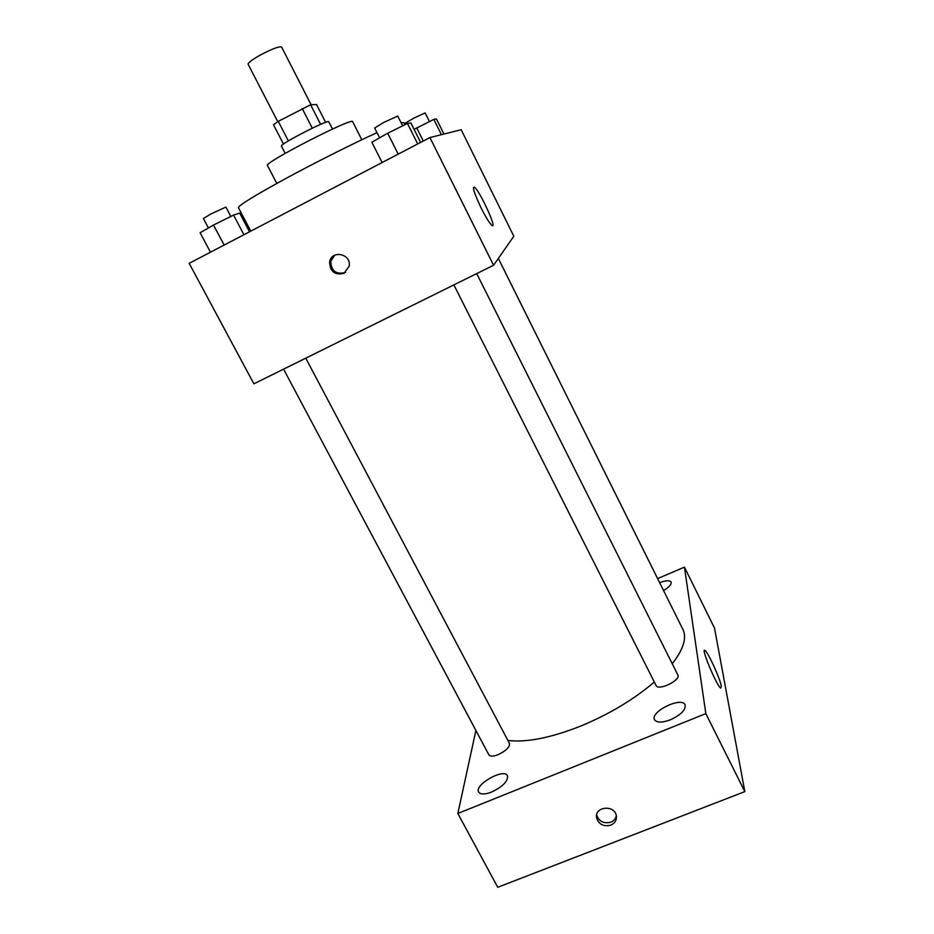 <?xml version="1.0" encoding="UTF-8"?>
<svg xmlns="http://www.w3.org/2000/svg" width="934" height="934" viewBox="0 0 934 934"><rect width="100%" height="100%" fill="white"/><g stroke="black" fill="none" stroke-linecap="round" stroke-linejoin="round"><path stroke-width="1.4" d="M311.104 104.736L281.589 47.015C279.173 46.175 272.004 48.883 260.107 55.164C252.052 59.729 248.047 62.753 248.105 64.224L277.783 121.677M320.619 124.362L310.602 104.76L316.509 104.491L325.639 122.377M288.373 140.929L278.262 121.362L273.499 124.771L283.492 144.081M278.262 121.362L310.602 104.76M312.283 128.168L302.184 108.461M285.174 153.363L281.438 146.148C278.904 144.548 328.99 118.816 328.803 121.805L332.504 129.044M276.803 183.438L267.463 165.493C262.828 163.217 353.507 116.61 352.667 121.712L361.82 139.75M250.791 231.142L238.403 207.652C238.765 205.328 254.503 195.65 285.606 178.616C315.388 162.469 353.075 143.532 377.009 132.663M401.118 122.821L403.862 122.623L404.924 124.724M493.572 265.256L253.896 383.827L189.17 263.33L429.92 137.555L461.186 129.733L513.817 236.244L493.572 265.256L429.92 137.555M481.162 208.06C474.309 193.572 472.079 186.625 474.484 187.22C479.924 190.956 497.997 230.616 491.821 225.292C489.404 223.074 485.855 217.33 481.162 208.06M344.016 273.312C334.781 275.413 329.982 271.631 329.62 261.929C331.605 249.46 351.674 253.861 349.141 266.237L344.016 273.312M345.568 272.331L345.136 272.565C335.936 274.666 331.15 270.883 330.799 261.228L334.769 255.169M654.337 682.018C633.894 699.414 609.54 714.031 581.287 725.846C550.99 737.86 526.519 742.717 507.886 740.428M498.336 258.426L682.894 629.411C687.004 637.887 683.454 649.34 672.246 663.77M453.866 284.905L656.077 685.474C658.283 691.253 681.155 680.15 677.827 674.908L476.702 273.604M305.768 358.166L509.462 743.417C509.882 747.048 506.123 750.784 498.184 754.649C493.257 756.517 490.163 756.587 488.891 754.859L283.562 369.152M475.896 730.458L457.835 813.491L705.835 713.611L684.435 567.125L657.618 578.613M491.599 792.067C502.889 786.58 508.189 781.139 507.477 775.745C504.08 767.783 473.982 784.805 478.663 792.079C480.485 794.612 484.793 794.601 491.599 792.067M670.425 719.799C681.073 714.79 685.953 709.793 685.077 704.796C681.586 696.262 649.714 711.871 654.536 719.74C656.812 722.811 662.113 722.834 670.425 719.799M663.572 590.592C669.211 587.136 671.721 584.299 671.102 582.057C669.655 580.201 665.825 580.399 659.626 582.641M457.835 813.491L497.752 887.3L744.83 791.612L714.51 628.092L684.435 567.125M744.83 791.612L705.835 713.611M610.766 825.177C603.481 826.859 598.752 824.383 596.581 817.752C594.363 806.404 614.911 804.478 616.347 815.919C616.79 820.192 614.922 823.274 610.766 825.177M721.352 686.315L720.686 688.136C716.378 685.428 700.01 645.849 705.088 650.543C708.159 652.364 720.254 678.948 721.352 686.315M616.323 815.779C615.669 818.779 613.825 820.916 610.778 822.2C603.562 823.881 598.857 821.43 596.663 814.868M382.123 162.528L371.849 142.237L387.692 133.235L407.457 123.475L410.89 122.938L420.627 142.412M398.211 154.122L387.692 133.235M417.696 143.941L407.457 123.475M402.647 125.845L397.721 116.038L384.049 122.307L374.651 127.993L379.613 137.823M414.089 129.347L433.843 119.377L436.458 118.968L443.942 134.052M423.289 141.022L416.727 127.876M441.443 134.671L433.843 119.377M429.43 121.572L425.11 112.897L413.388 118.361L404.924 123.37L405.461 124.455M210.477 252.203L200.098 232.741L213.524 225.036L233.57 215.1L239.688 213.115L249.541 231.795M224.16 245.047L213.524 225.036M243.937 234.714L233.57 215.1M230.85 216.443L225.888 207.068L211.014 213.898L203.378 218.509L208.41 227.966M330.799 261.228L329.62 261.929M473.375 187.781L474.484 187.22M704.306 650.87L705.088 650.543M596.651 814.927L596.581 817.752"/></g></svg>
